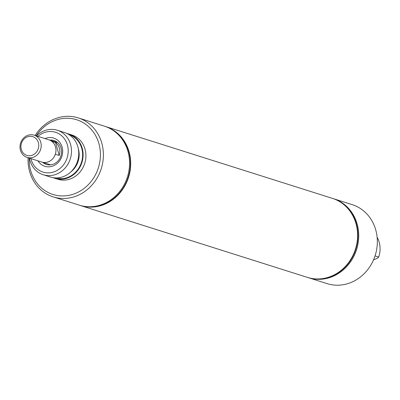 <?xml version="1.0" encoding="UTF-8"?>
<svg xmlns="http://www.w3.org/2000/svg" width="400" height="400" viewBox="0 0 400 400"><rect width="100%" height="100%" fill="white"/><g stroke="black" fill="none" stroke-linecap="round" stroke-linejoin="round"><path stroke-width="0.6" d="M51.725 141.29L55.555 142.505A11.65 10.48 107.6 0 1 59.2 155.47L55.335 154.245M34.125 135.155L48.89 139.83A11.665 10.495 107.6 0 1 55.975 150.52A11.665 10.495 107.6 0 1 48.42 161.805A11.665 10.495 107.6 0 1 41.845 162.075L27.085 157.4A11.665 10.495 107.6 0 1 20 146.71A11.665 10.495 107.6 0 1 27.555 135.425A11.665 10.495 107.6 0 1 34.125 135.155A11.665 10.495 107.6 0 1 41.21 145.845A11.665 10.495 107.6 0 1 33.655 157.13A11.665 10.495 107.6 0 1 27.085 157.4M27.27 136.905A9.815 8.83 107.6 0 1 38.385 142.675A9.815 8.83 107.6 0 1 32.4 155.165A9.815 8.83 107.6 0 1 21.29 149.395A9.815 8.83 107.6 0 1 27.27 136.905M55.555 142.505L59.2 155.47M35.13 135.475A41.44 37.285 107.6 0 1 78.225 117.89L104.395 126.175A41.44 37.285 107.6 0 1 127.975 151.5A41.44 37.285 107.6 0 1 117.9 193.62A41.44 37.285 107.6 0 1 79.375 205.185L53.205 196.9A41.44 37.285 107.6 0 1 29.625 171.575A41.44 37.285 107.6 0 1 28.085 157.715M78.225 117.89A41.44 37.285 107.6 0 1 101.805 143.21A41.44 37.285 107.6 0 1 91.73 185.33A41.44 37.285 107.6 0 1 53.205 196.9M49.705 140.11A12.545 11.285 107.6 0 1 53.97 140.52A12.545 11.285 107.6 0 1 61.105 148.185A12.545 11.285 107.6 0 1 58.055 160.935A12.545 11.285 107.6 0 1 46.395 164.435A12.545 11.285 107.6 0 1 42.675 162.315M105.31 126.465A41.44 37.285 107.6 0 1 105.435 126.505A41.44 37.285 107.6 0 1 129.015 151.83A41.44 37.285 107.6 0 1 118.94 193.95A41.44 37.285 107.6 0 1 80.415 205.515A41.44 37.285 107.6 0 1 80.295 205.475M104.79 126.305A41.44 37.285 107.6 0 1 105.185 126.425A41.44 37.285 107.6 0 1 128.77 151.75A41.44 37.285 107.6 0 1 118.695 193.87A41.44 37.285 107.6 0 1 80.17 205.435A41.44 37.285 107.6 0 1 79.775 205.31M44.985 138.595A14.785 13.3 107.6 0 1 62.125 147.12A14.785 13.3 107.6 0 1 54.87 165.095A14.785 13.3 107.6 0 1 37.94 160.835M37.935 136.36A20.865 18.775 107.6 0 1 67.42 145.04A20.865 18.775 107.6 0 1 54.705 171.59A20.865 18.775 107.6 0 1 31.08 159.32A20.865 18.775 107.6 0 1 30.89 158.605M36.465 135.895A23.33 20.995 107.6 0 1 57.32 130.26A23.33 20.995 107.6 0 1 70.6 144.52A23.33 20.995 107.6 0 1 64.925 168.235A23.33 20.995 107.6 0 1 43.235 174.75A23.33 20.995 107.6 0 1 29.955 160.49A23.33 20.995 107.6 0 1 29.42 158.14M57.32 130.26L64.58 132.56A23.33 20.995 107.6 0 1 77.855 146.82A23.33 20.995 107.6 0 1 72.185 170.535A23.33 20.995 107.6 0 1 50.49 177.05L43.235 174.75M68.96 134.595A22.715 20.44 107.6 0 1 82.295 158.97A22.715 20.44 107.6 0 1 61.52 178.715L55.25 177.91M67.105 133.565A23.24 20.91 107.6 0 1 69 134.06A23.24 20.91 107.6 0 1 82.225 148.26A23.24 20.91 107.6 0 1 76.575 171.88A23.24 20.91 107.6 0 1 54.97 178.37A23.24 20.91 107.6 0 1 53.135 177.68M69 134.06L71.795 134.945A23.24 20.91 107.6 0 1 85.02 149.145A23.24 20.91 107.6 0 1 79.37 172.765A23.24 20.91 107.6 0 1 57.765 179.255L54.97 178.37M36.205 135.815A39.2 35.27 107.6 0 1 70.97 118.495A39.2 35.27 107.6 0 1 98.92 143.685A39.2 35.27 107.6 0 1 75.035 193.565A39.2 35.27 107.6 0 1 30.645 170.515A39.2 35.27 107.6 0 1 29.16 158.055M332.48 198.4A41.44 37.285 107.6 0 1 332.535 198.415A41.44 37.285 107.6 0 1 357.695 236.38A41.44 37.285 107.6 0 1 330.86 276.47A41.44 37.285 107.6 0 1 307.515 277.425A41.44 37.285 107.6 0 1 307.465 277.41M332.66 198.455A41.44 37.285 107.6 0 1 332.78 198.495A41.44 37.285 107.6 0 1 357.945 236.46A41.44 37.285 107.6 0 1 331.11 276.55A41.44 37.285 107.6 0 1 307.765 277.505A41.44 37.285 107.6 0 1 307.64 277.465M333.175 198.62A41.44 37.285 107.6 0 1 333.565 198.74A41.44 37.285 107.6 0 1 358.73 236.705A41.44 37.285 107.6 0 1 331.895 276.8A41.44 37.285 107.6 0 1 308.55 277.75A41.44 37.285 107.6 0 1 308.155 277.625M333.565 198.74L352.175 204.635A41.44 37.285 107.6 0 1 377.335 242.6A41.44 37.285 107.6 0 1 350.5 282.69A41.44 37.285 107.6 0 1 327.155 283.645L308.55 277.75M373.55 259.83L376.925 258.505L378.705 257.075L375.04 255.915M377.13 237.265A23.33 20.995 107.6 0 1 378.705 257.075M80.465 205.53A41.44 37.285 -72.4 0 0 80.51 205.545L307.415 277.39A41.44 37.285 -72.4 0 0 330.76 276.44A41.44 37.285 -72.4 0 0 357.595 236.345A41.44 37.285 -72.4 0 0 332.43 198.38L105.53 126.535A41.44 37.285 -72.4 0 0 105.485 126.52M80.51 205.545A41.44 37.285 -72.4 0 0 103.86 204.59A41.44 37.285 -72.4 0 0 130.695 164.5A41.44 37.285 -72.4 0 0 105.53 126.535M78.26 148.49A20.105 18.09 107.6 0 1 78.41 148.99A20.105 18.09 107.6 0 1 70.85 171.895M42.415 162.235L50.66 164.845M49.45 140.025L57.69 142.635M105.185 126.425L105.435 126.505M307.515 277.425L307.765 277.505"/></g></svg>
